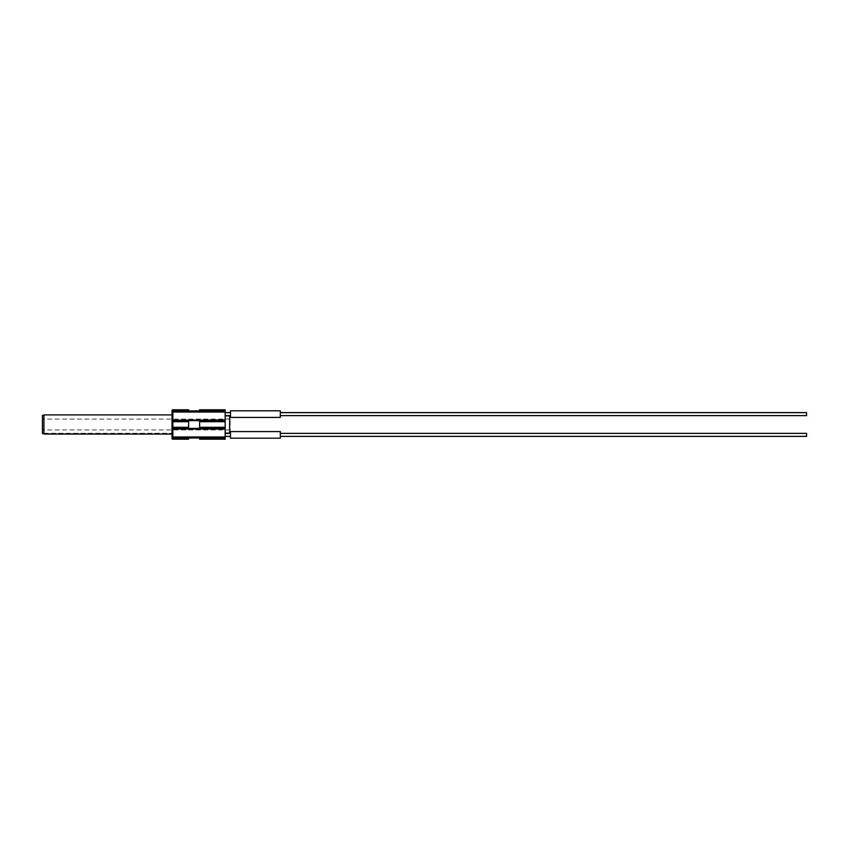 <?xml version="1.0" encoding="UTF-8"?>
<svg xmlns="http://www.w3.org/2000/svg" width="849" height="849" viewBox="0 0 849 849"><rect width="100%" height="100%" fill="white"/><g stroke="black" fill="none" stroke-linecap="round" stroke-linejoin="round"><path stroke-width="0.64" stroke-dasharray="4.25 3.18" d="M188.627 421.688L188.627 420.626L172.846 420.626L199.589 420.393L199.589 428.607L188.627 428.607L188.627 420.393L188.627 428.607L172.846 428.374L188.627 428.374L188.627 427.312L172.846 427.312L172.846 421.688L188.627 421.688L188.627 427.312M806.55 415.617L806.55 412.625M280.319 417.443L280.319 410.799M806.55 436.375L806.55 433.383M280.319 438.201L280.319 431.557M230.482 417.443L230.482 410.799M230.482 438.201L230.482 431.557M230.153 432.64L230.153 416.36M229.655 415.861L229.655 433.139M225.165 434.879L225.165 436.375L225.165 434.879M225.165 414.121L225.165 412.625L225.165 414.121M225.165 424.5L225.165 433.139L225.165 424.5M43.946 414.906L43.946 434.062L42.45 433.266L172.018 433.266L42.45 433.595L42.45 415.363M225.165 420.626L199.589 420.626L199.589 428.374L225.165 428.374L199.589 428.374L225.165 428.374L225.165 420.626L199.589 420.626L225.165 420.626L225.165 419.937L172.846 419.937L172.846 410.863L188.627 411.022L172.018 411.022L172.018 434.062L43.946 433.595M188.627 420.626L172.846 420.626L172.846 421.688L172.018 421.688L172.018 434.062L172.018 414.906M199.589 410.863L225.165 410.863L225.165 409.802L199.589 409.802L199.589 411.691M225.165 438.137L199.589 438.137L199.589 439.198L225.165 439.198L225.165 428.374M199.589 438.137L199.589 437.309L199.589 437.978L225.165 437.978M225.165 410.863L199.589 411.022M188.627 411.022L188.627 411.691M225.165 419.937L225.165 411.022M199.589 428.374L199.589 420.626M188.627 438.137L172.018 438.371A0.828 0.828 0 0 0 172.846 439.198L188.627 439.198L188.627 437.309L188.627 437.978L188.627 437.309L199.589 437.309L199.589 437.957M280.319 414.121L280.319 412.625L280.319 414.121M280.319 434.879L280.319 433.383L280.319 434.879M188.627 410.863L188.627 409.802L172.846 409.802A0.828 0.828 0 0 0 172.018 410.629L172.846 410.863L172.846 409.802M172.018 434.062L172.018 433.266L172.018 434.062M225.165 436.98L172.846 436.98A0.828 0.775 180 0 1 172.018 436.195L172.018 437.978L172.846 437.978L172.846 428.374L188.627 428.374M172.018 421.465A0.828 0.828 0 0 1 172.846 420.626A0.828 0.828 0 0 0 172.018 421.465A0.828 0.828 0 0 1 172.846 420.626L172.846 419.937L172.018 420.213M172.846 428.374A0.828 0.828 0 0 1 172.018 427.535A0.828 0.828 0 0 0 172.846 428.374A0.828 0.828 0 0 1 172.018 427.535A0.828 0.828 0 0 0 172.846 428.374L172.846 427.312L172.018 427.312M199.589 421.688L225.165 421.688M225.165 427.312L199.589 427.312M172.018 412.805A0.828 0.775 180 0 1 172.846 412.02L225.165 412.02M172.018 428.787L225.165 429.063M172.846 439.198L172.846 437.978L188.627 437.978M230.153 419.098L42.45 419.098M230.153 429.902L42.45 429.902"/><path stroke-width="1.27" d="M280.319 412.625L806.55 412.625L806.55 415.617L280.319 415.617M280.319 433.383L806.55 433.383L806.55 436.375L280.319 436.375M280.319 414.121L280.319 417.443L230.482 417.443L230.482 410.799L280.319 410.799L280.319 414.121M280.319 434.879L280.319 438.201L230.482 438.201L230.482 431.557L280.319 431.557L280.319 434.879M229.655 415.861L229.655 433.139L229.655 415.861L225.165 415.861M43.946 433.595L42.45 433.595L42.45 415.363L43.946 415.363M188.627 438.137L172.846 437.978L188.627 438.137L188.627 439.198L172.846 439.198A0.828 0.828 0 0 1 172.018 438.371L172.018 434.062L43.946 434.062L43.946 414.906L172.018 414.906L172.018 421.688L172.018 410.629A0.828 0.828 0 0 1 172.846 409.802L188.627 409.802L188.627 411.691L225.165 411.022L225.165 428.374L172.846 428.374A0.828 0.828 0 0 1 172.018 427.535L172.018 421.688L172.846 421.688L172.846 427.312L188.627 427.312L188.627 421.688L172.846 421.688L172.846 420.626L225.165 420.626M225.165 410.863L199.589 410.863L199.589 409.802L225.165 409.802L225.165 411.022M199.589 428.374L199.589 420.626M225.165 439.198L199.589 439.198L199.589 437.309L188.627 437.309L188.627 437.978L225.165 437.978L225.165 439.198M199.589 410.863L172.846 411.022L172.846 420.626A0.828 0.828 0 0 0 172.018 421.465A0.828 0.828 0 0 1 172.846 420.626M225.165 428.374L225.165 437.978M199.589 411.691L188.627 411.691M225.165 429.063L172.846 429.063L172.846 436.98A0.828 0.775 180 0 1 172.018 436.195L172.018 427.535M172.018 410.863L172.846 411.022L172.018 410.863M225.165 436.98L172.846 436.98L172.846 437.978L172.018 437.978L172.846 438.137L172.846 439.198A0.828 0.828 0 0 1 172.018 438.371M188.627 427.312L188.627 428.374M188.627 420.626L188.627 421.688M199.589 427.312L225.165 427.312M225.165 421.688L199.589 421.688M199.589 438.137L225.165 438.137M172.018 427.312L172.846 427.312L172.846 429.063L172.018 428.787M172.018 420.213L225.165 419.937M225.165 412.02L172.846 412.02A0.828 0.775 180 0 0 172.018 412.805M188.627 410.863L172.846 410.863L172.846 409.802A0.828 0.828 0 0 0 172.018 410.629M230.482 436.375L225.165 436.375M230.482 415.617L225.165 415.617M229.655 433.139L225.165 433.139M230.482 412.625L225.165 412.625M230.482 433.383L225.165 433.383"/></g></svg>
